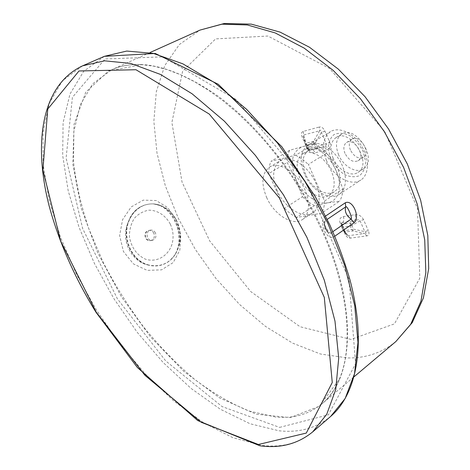 <?xml version="1.0" encoding="UTF-8"?>
<svg xmlns="http://www.w3.org/2000/svg" width="470" height="470" viewBox="0 0 470 470"><rect width="100%" height="100%" fill="white"/><g stroke="black" fill="none" stroke-linecap="round" stroke-linejoin="round"><path stroke-width="0.35" stroke-dasharray="2.35 1.76" d="M322.467 231.628L313.314 212.651L302.933 193.969L291.447 175.827L279.016 158.466L265.808 142.116L251.996 126.982L237.785 113.241L223.35 101.044L208.88 90.504L194.562 81.721L180.55 74.736L167.014 69.572L154.078 66.229L141.864 64.666L108.599 70.958L85.81 92.102L74.043 124.403L72.844 164.142L81.181 207.975L97.801 253.019L121.395 296.793L150.612 337.031L183.993 371.541L219.878 398.055L256.209 414.199L290.413 417.607L319.347 406.233L339.446 378.985C353.469 346.149 348.658 289.914 322.467 231.628M155.423 232.903C154.301 230.823 152.703 229.9 150.635 230.124C144.989 230.846 146.769 241.463 152.351 240.317C155.611 239.16 156.639 236.686 155.423 232.903M147.562 264.675L148.966 265.074C160.111 267.283 168.912 263.688 175.369 254.305L179.252 245.152C183.517 229.942 175.357 211.494 161.739 205.954L160.293 205.384C154.401 203.275 148.649 203.41 143.033 205.778C135.66 209.185 130.595 215.272 127.852 224.037C122.858 240.334 132.734 260.462 147.562 264.675L147.227 264.81C132.358 260.586 122.453 240.405 127.458 224.072L127.852 224.037M179.252 245.152L179 245.234C180.368 237.15 179.229 229.19 175.586 221.352C171.85 213.615 166.65 208.292 159.994 205.367C174.417 210.208 183.47 229.407 179 245.234C177.531 251.297 174.646 256.303 170.346 260.245L170.246 260.333C163.525 265.779 155.852 267.271 147.227 264.81C131.018 260.803 121.125 240.622 127.458 224.072C132.346 210.378 141.012 203.645 153.461 203.886L160.293 205.384M176.426 219.984L180.786 235.106L179.834 250.163L173.195 262.56L161.568 269.845L147.227 270.379L133.398 263.893L123.434 251.485L119.609 235.593L122.582 219.643L131.212 206.929L143.28 200.138L156.157 200.525L167.749 207.658L176.426 219.984M332.86 231.657L330.651 233.185L328.13 232.544C324.893 228.855 323.642 225.306 324.382 221.899L325.14 220.8L327.208 219.402M325.569 216.053L324.729 216.617C318.372 222.275 326.65 240.799 333.753 236.933L334.816 236.193M324.882 131.142L321.398 132.428L315.546 142.563L313.825 143.191L313.602 141.311L319.676 130.772L303.015 135.125L303.438 137.234L308.302 148.256L310.652 150L322.091 147.151L317.702 148.426L315.499 146.998L313.825 143.191L306.181 145.154L307.844 148.925L317.227 146.376L317.814 148.397L309.148 150.377L307.462 149.337L305.424 144.789L305.958 143.291L313.602 141.311L315.546 142.563L317.227 146.376L326.333 143.708L321.398 132.428C321.574 130.178 321.004 129.626 319.676 130.772L319.23 127.012C321.48 126.548 323.366 127.928 324.882 131.142L329.817 142.451L326.333 143.708C326.926 144.889 325.598 146.011 322.338 147.075L322.303 147.087C324.141 146.816 325.604 147.768 326.685 149.942L315.223 152.744C311.663 153.279 308.949 151.763 307.069 148.203L302.216 137.216C300.912 134.05 301.276 132.105 303.309 131.388L319.23 127.012M303.309 131.388L303.743 135.078L305.958 143.291L306.181 145.154L305.559 145.189L307.221 148.949L308.302 148.144C309.054 149.46 309.906 150.059 310.864 149.942L322.338 147.081L310.864 149.942C312.697 149.672 314.148 150.606 315.223 152.744M343.341 216.576C344.216 218.92 343.993 220.912 342.665 222.557L342.413 227.186L341.743 227.092L341.549 223.561L346.249 234.207L347.007 235.329L348.158 235.734L364.632 233.484L353.017 230.929L351.889 229.707L350.268 226.029L342.413 227.186L344.022 230.835L353.616 229.172L353.017 230.929L345.145 232.039L343.746 231.346L341.731 227.01L341.537 226.158L342.753 224.178L350.602 222.992L353.616 229.172L364.802 231.634L368.298 230.57C369.549 233.696 369.073 235.476 366.87 235.911L350.379 238.114C348.147 238.267 346.32 236.839 344.898 233.831L340.21 223.226C338.935 219.655 339.974 217.44 343.341 216.576L355.05 214.702C355.937 217.081 355.714 219.096 354.38 220.765L341.361 222.757L341.549 223.561L340.21 223.226M366.87 235.911L364.632 233.484C366.459 233.578 366.518 232.961 364.802 231.634L360.038 220.747C359.538 219.478 357.652 219.484 354.38 220.765L350.602 222.992L350.268 226.029L352.001 225.488L360.038 220.747L363.533 219.66L368.298 230.57M307.069 148.203L308.302 148.144L303.438 137.128L305.559 145.189L303.127 136.241L303.438 137.128L302.216 137.216M266.66 197.5C274.063 214.62 292.763 226.487 302.439 219.543C310.682 214.302 310.511 197.529 301.617 183.506C292.839 169.417 277.793 161.986 269.498 167.144C261.808 173.142 260.862 183.265 266.66 197.5M341.361 222.757L346.22 234.037L343.353 230.735L347.007 235.335L346.22 234.042L344.898 233.831M341.361 222.768L341.743 227.092L343.353 230.735L344.022 230.835L350.379 238.114M324.576 200.984L342.865 188.952L335.985 170.363L327.079 152.909L308.373 164.412L324.576 200.984C324.506 205.842 323.489 209.925 321.515 213.245L296.394 217.481L314.383 205.678L327.79 202.805L339.651 201.142L321.515 213.245M289.702 150.259L271.096 161.28L295.701 155.188L314.483 143.926L302.897 146.546L289.702 150.259C287.951 153.731 287.111 157.82 287.176 162.52L295.83 179.088L302.486 196.754L284.426 208.328L268.74 173.612L287.176 162.52M295.83 179.088C289.444 162.215 291.8 151.369 302.897 146.546C313.337 143.432 329.447 154.806 335.985 170.363C343 185.832 338.758 201.248 327.79 202.805C317.068 204.991 302.151 193.728 295.83 179.088M299.948 178.195C295.46 166.862 296.4 158.731 302.774 153.796L306.005 152.544L309.718 152.362L313.737 153.279L317.867 155.253L321.897 158.196L325.628 161.974L328.859 166.386L331.432 171.209L333.218 176.209L334.123 181.114L334.111 185.691L333.195 189.716L331.421 192.982L328.894 195.35C320.869 201.054 305.729 191.866 299.948 178.195M305.741 174.587C301.288 163.302 302.263 155.188 308.667 150.247L311.904 148.984L315.623 148.79L319.641 149.689L323.765 151.64L327.79 154.559L331.509 158.308L334.728 162.696L337.284 167.496L339.046 172.472L339.939 177.366L339.91 181.931L338.97 185.938L337.184 189.204L334.646 191.578C326.591 197.3 311.475 188.194 305.741 174.587M304.554 174.129C299.226 160.628 300.418 150.911 308.126 144.977C316.422 139.831 330.998 146.581 339.258 159.847C347.63 173.042 347.389 189.105 339.158 194.345C329.488 201.254 311.399 190.368 304.554 174.129M326.486 160.493C321.333 147.216 322.673 137.587 330.498 131.618C338.894 126.412 353.411 132.881 361.495 145.87C369.696 158.79 369.226 174.67 360.901 179.981C351.108 186.96 333.113 176.462 326.486 160.493M330.845 158.86L328.301 149.166C328.348 142.904 330.193 138.08 333.829 134.696C338.347 132.622 343.523 132.869 349.357 135.442C355.05 139.355 359.644 144.66 363.134 151.352L365.637 161.38C365.407 167.749 363.375 172.508 359.532 175.662C354.897 177.46 349.751 177.014 344.087 174.323C338.623 170.434 334.211 165.281 330.845 158.86M333.165 158.325C329.482 148.773 330.445 141.846 336.044 137.551C350.273 127.57 373.121 163.912 357.958 172.408C350.914 177.39 337.936 169.858 333.165 158.325M338.641 154.912C334.993 145.4 335.98 138.491 341.596 134.185C355.872 124.186 378.597 160.341 363.398 168.865C356.331 173.853 343.37 166.392 338.641 154.912M344.998 153.414C343.094 148.426 343.605 144.801 346.531 142.545C354.069 137.228 366.06 156.304 357.999 160.799C353.058 162.655 348.728 160.194 344.998 153.414M350.426 150.018C348.54 145.048 349.063 141.435 351.995 139.173C359.556 133.85 371.488 152.826 363.41 157.333C358.463 159.207 354.133 156.768 350.426 150.018M277.288 190.891C271.584 176.767 272.612 166.686 280.373 160.658C288.727 155.464 303.749 162.749 312.438 176.702C321.245 190.585 321.298 207.282 312.997 212.558C303.244 219.549 284.585 207.881 277.288 190.891M295.701 155.188L302.175 159.042L308.373 164.412M268.74 173.612C268.611 168.871 269.398 164.764 271.096 161.28M296.394 217.481L290.243 213.556L284.426 208.328M314.383 205.678L308.255 201.865L302.486 196.754M342.865 188.952C342.742 193.763 341.666 197.823 339.651 201.142M314.483 143.926L320.928 147.662L327.079 152.909M279.615 427.395L328.377 414.828L355.543 363.815L349.028 279.356L305.459 181.467L236.228 99.599L162.908 56.852L105.033 58.973L72.415 97.302L66.094 158.067L82.673 228.626L117.488 298.979L165.734 360.931L222.093 406.573L279.615 427.395M104.369 56.329L83.695 71.328L69.971 94.065L63.098 122.682L62.68 155.417L68.179 190.703L78.995 227.169L94.505 263.617L114.093 298.973L137.14 332.214L163.014 362.358L191.014 388.39L220.342 409.235L250.046 423.752L278.963 430.779C299.049 432.993 316.292 428.199 330.698 416.391M82.55 65.847L62.398 80.717L49.262 103.453L43.005 132.164L43.193 165.088L49.256 200.631L60.571 237.421L76.504 274.251L96.432 310.036L119.738 343.776L145.776 374.461L173.859 401.08L203.187 422.536L232.803 437.682L261.549 445.313C281.489 447.945 298.526 443.486 312.662 431.924M170.281 224.067C165.675 215.513 157.644 210.225 148.978 210.172C143.268 211.118 138.356 213.874 134.244 218.438C130.96 223.849 129.356 229.947 129.438 236.727C131.283 247.355 136.547 254.811 145.236 259.099C156.675 262.977 168.536 255.986 172.173 243.666C173.829 236.968 173.201 230.435 170.281 224.067M153.837 233.191C152.709 231.117 151.117 230.194 149.055 230.417C143.409 231.14 145.189 241.733 150.758 240.593C154.019 239.436 155.047 236.968 153.837 233.191M350.937 339.416L300.077 326.732L250.798 291.623L209.755 241.028L182.049 182.084L171.885 122.476L182.63 71.217L215.63 38.898L267.877 36.031L329.558 68.467L384.754 131.541L417.501 208.639L419.81 278.187L394.442 323.865L350.937 339.416M395.84 341.561C382.087 352.735 366.03 358.205 347.683 357.958L320.446 354.004L292.646 343.147L265.386 326.321L239.583 304.484L216.024 278.581L195.397 249.541L178.306 218.297L165.328 185.809L157.004 153.103L153.855 121.289L156.328 91.632L164.788 65.524L179.393 44.48L200.038 30.074M275.62 417.055L248.859 410.98C230.406 403.36 212.082 392.62 193.881 378.767C176.044 363.474 159.224 346.126 143.409 326.732C128.381 306.469 115.033 285.155 103.377 262.795L88.818 228.778C81.128 205.883 76.028 183.582 73.514 161.874L73.872 131.418L80.217 104.828L92.849 83.701L111.819 69.689C139.196 57.663 174.341 66.294 217.252 95.586C258.271 125.496 298.979 177.125 323.066 231.128C358.269 309.054 353.287 379.531 321.891 403.889C308.966 414.311 293.544 418.7 275.62 417.055M333.753 236.933L330.651 233.185C325.863 229.513 324.024 225.383 325.14 220.8L324.729 216.617M307.221 148.949L307.844 148.925L310.041 150.335L307.221 148.949M329.817 142.451C331.144 146.27 330.099 148.767 326.685 149.942M355.05 214.702C358.804 214.426 361.63 216.077 363.533 219.66M148.966 265.074C122.788 259.81 118.287 215.201 143.033 205.778M150.635 230.124L149.055 230.417C142.486 231.328 144.261 241.897 150.758 240.593L152.351 240.317M153.461 203.886L161.739 205.954M150.277 52.423L111.819 69.689C120.455 65.765 130.466 64.09 141.864 64.666M339.446 378.985C335.022 389.507 329.17 397.808 321.891 403.889L354.127 376.717M170.346 260.245C173.982 256.955 176.497 252.748 177.883 247.62C179.904 238.866 178.911 230.094 174.905 221.311C168.53 208.668 159.489 204.097 153.578 203.898M175.357 254.293L170.246 260.333M328.142 232.562C324.752 229.636 323.501 226.082 324.382 221.899C323.789 222.128 324.194 224.261 325.598 228.297L328.13 232.55M328.894 195.35L334.646 191.578M302.774 153.796L308.667 150.247M339.158 194.345L360.901 179.981M308.126 144.977L330.498 131.618M357.958 172.408L363.398 168.865M336.044 137.551L341.596 134.185M357.999 160.799L363.41 157.333M346.531 142.545L351.995 139.173M302.439 219.543L312.997 212.558M269.498 167.144L280.373 160.658"/><path stroke-width="0.7" d="M334.816 236.193L354.104 222.751C360.49 217.175 352.67 199.227 345.332 202.764L325.569 216.053M327.208 219.402L345.691 206.9C346.866 204.585 352.935 218.444 351.043 219.085L332.86 231.657M104.369 56.329L155.259 53.462L218.221 84.253L281.771 146.663L315.452 196.959L329.67 224.601C337.924 243.254 344.686 261.667 349.956 279.844C366.753 343.212 357.159 393.713 330.698 416.391L345.139 398.531L354.533 373.703L357.964 342.43L354.756 305.764L344.616 265.291L327.749 223.074L304.895 181.449L277.294 142.804L246.562 109.299L214.49 82.614L182.842 63.826L153.173 53.357L126.724 51.06L104.369 56.329L82.55 65.847C40.796 85.511 33.3 144.243 49.156 206.03C59.067 242.279 74.712 277.735 96.086 312.391L137.41 367.546L197.676 420.538L259.951 445.801C280.284 448.568 297.857 443.944 312.662 431.924L326.75 414.276L335.739 389.501L338.706 358.099L334.981 321.11L324.294 280.144L306.875 237.274L283.498 194.897L255.451 155.458L224.372 121.172L192.083 93.783L160.37 74.395L130.789 63.45L104.563 60.806L82.55 65.847M258.353 444.503L306.287 433.076L332.261 382.504L324.306 297.41L279.339 197.893L209.244 114.057L135.971 69.73L79.001 70.97L47.77 109.04L42.888 170.005L60.665 241.104L96.309 312.291L144.948 375.342L201.278 422.307L258.353 444.503M200.038 30.074L221.981 24.181L247.308 24.951L275.12 32.894L304.207 48.14L333.142 70.335L360.343 98.6L384.284 131.547L403.595 167.402L417.266 204.168L424.727 239.864L425.849 272.688L420.95 301.194L410.663 324.353L395.84 341.561L412.249 322.62L423.411 297.939L428.705 268.54L427.812 235.499L420.621 200.108L407.32 163.977L388.484 128.903L365.049 96.72L338.253 69.072L309.483 47.253L280.091 32.119L251.303 24.14L224.225 23.5L200.038 30.074L150.277 52.423M345.332 202.764L345.691 206.9C344.504 211.459 346.29 215.518 351.043 219.085L354.104 222.751M330.698 416.391L312.662 431.924M354.127 376.717L395.84 341.561"/></g></svg>
